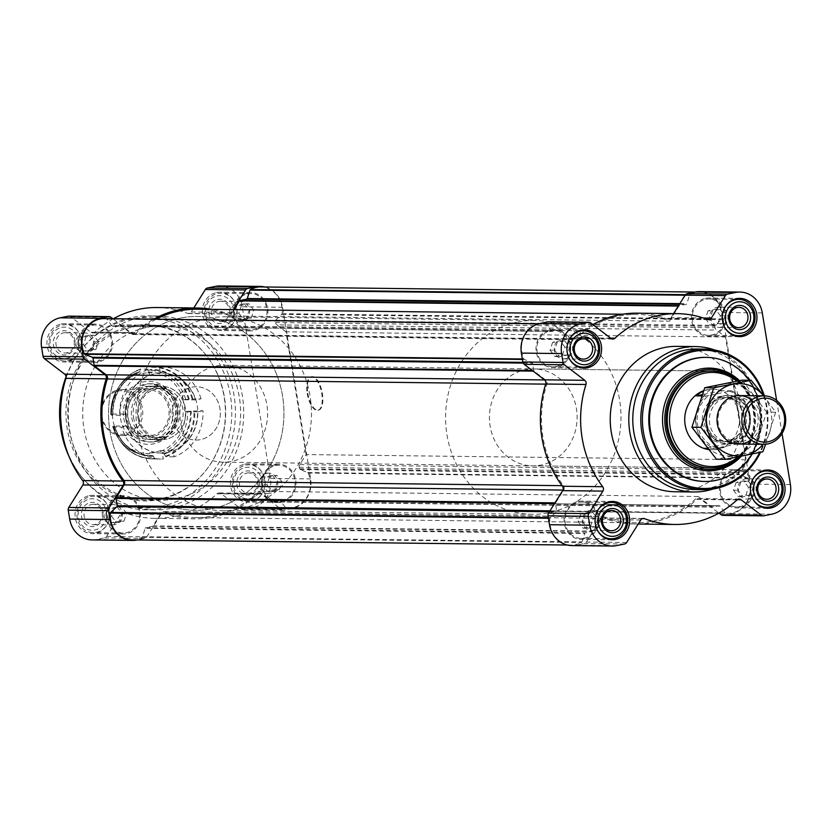 <?xml version="1.0" encoding="UTF-8"?>
<svg xmlns="http://www.w3.org/2000/svg" width="832" height="832" viewBox="0 0 832 832"><rect width="100%" height="100%" fill="white"/><g stroke="black" fill="none" stroke-linecap="round" stroke-linejoin="round"><path stroke-width="0.62" stroke-dasharray="4.16 3.12" d="M111.571 504.743A10.15 9.183 -89.3 0 1 113.318 504.577A10.15 9.183 -89.3 0 1 122.387 514.831A10.15 9.183 -89.3 0 1 113.079 524.878A10.15 9.183 -89.3 0 1 104.052 515.59A10.15 9.183 -89.3 0 1 111.571 504.743M117.062 506.834L109.585 508.352L107.026 516.256L111.935 522.652L119.402 521.134L121.971 513.23L117.062 506.834L121.649 506.886L114.182 508.404L109.585 508.352M83.46 333.122A10.15 9.183 -89.3 0 1 85.218 332.956A10.15 9.183 -89.3 0 1 94.286 343.21A10.15 9.183 -89.3 0 1 84.978 353.246A10.15 9.183 -89.3 0 1 75.951 343.97A10.15 9.183 -89.3 0 1 83.46 333.122M88.962 335.213L81.484 336.721L78.915 344.635L83.824 351.021L91.302 349.513L93.87 341.598L88.962 335.213L93.548 335.265L86.07 336.773L81.484 336.721M238.826 301.652A10.15 9.183 -89.3 0 1 240.583 301.486A10.15 9.183 -89.3 0 1 249.642 311.74A10.15 9.183 -89.3 0 1 240.344 321.786A10.15 9.183 -89.3 0 1 231.306 312.499A10.15 9.183 -89.3 0 1 238.826 301.652M244.317 303.742L236.85 305.261L234.281 313.165L239.19 319.561L246.667 318.042L249.226 310.138L244.317 303.742L248.914 303.794L241.436 305.313L236.85 305.261M266.937 473.283A10.15 9.183 -89.3 0 1 268.684 473.117A10.15 9.183 -89.3 0 1 277.753 483.371A10.15 9.183 -89.3 0 1 268.445 493.407A10.15 9.183 -89.3 0 1 259.418 484.13A10.15 9.183 -89.3 0 1 266.937 473.283M272.428 475.374L264.95 476.882L262.382 484.786L267.29 491.182L274.768 489.674L277.337 481.759L272.428 475.374L277.014 475.426L269.537 476.934L264.95 476.882M673.577 313.612L671.05 317.637A3.64 3.286 90.7 0 1 667.264 318.999A105.425 95.389 90.7 0 0 637.01 313.175M592.842 324.563A105.425 95.389 90.7 0 0 574.725 337.74A3.64 3.286 90.7 0 1 570.742 337.948L550.441 322.431A3.64 3.286 90.7 0 0 548.61 321.797M571.844 545.584A25.449 23.026 90.7 0 0 576.243 545.168L584.282 543.535A3.64 3.286 90.7 0 0 586.404 542.027L600.486 519.542A3.64 3.286 90.7 0 1 604.271 518.18A105.425 95.389 90.7 0 0 634.525 524.004A105.425 95.389 90.7 0 0 696.81 499.439A3.64 3.286 90.7 0 1 700.794 499.231L718.931 513.094M722.925 515.382A3.64 3.286 90.7 0 0 723.559 515.33L731.598 513.698A25.449 23.026 90.7 0 0 750.162 484.078L722.051 312.458A25.449 23.026 90.7 0 0 699.702 291.595M782.038 433.493L776.62 400.41M676.863 346.362A72.706 65.78 -89.3 0 1 741.79 419.838A72.706 65.78 -89.3 0 1 675.158 491.764M551.595 331.094L546.354 324.262A0.967 0.874 90.7 0 0 545.782 323.929A24.232 21.923 90.7 0 0 543.681 323.794A24.232 21.923 90.7 0 0 523.817 358.977A0.967 0.874 90.7 0 0 524.306 359.455L531.939 362.461A0.967 0.874 90.7 0 1 532.511 363.199L533.707 370.5A0.967 0.874 90.7 0 0 534.071 371.124L545.626 379.954A3.64 3.286 90.7 0 1 546.853 384.145A104.208 94.286 90.7 0 0 563.482 485.68A3.64 3.286 90.7 0 1 563.659 490.09L555.641 502.882A0.967 0.874 90.7 0 0 555.506 503.61L556.691 510.9A0.967 0.874 90.7 0 1 556.4 511.815L550.202 517.629A0.967 0.874 90.7 0 0 549.9 518.263A24.232 21.923 90.7 0 0 571.418 545.074A24.232 21.923 90.7 0 0 581.568 542.454A0.967 0.874 90.7 0 0 581.994 541.913L584.74 533.468A0.967 0.874 90.7 0 1 585.406 532.844L592.02 531.502A0.967 0.874 90.7 0 0 592.582 531.097L600.6 518.305A3.64 3.286 90.7 0 1 604.396 516.942A104.208 94.286 90.7 0 0 634.546 522.787A104.208 94.286 90.7 0 0 698.204 496.517L711.849 506.948A0.967 0.874 90.7 0 0 712.504 507.104L719.118 505.762A0.967 0.874 90.7 0 1 719.94 506.085L725.182 512.918A0.967 0.874 90.7 0 0 725.754 513.25A24.232 21.923 90.7 0 0 727.854 513.386A24.232 21.923 90.7 0 0 747.718 478.202A0.967 0.874 90.7 0 0 747.24 477.724L739.596 474.718A0.967 0.874 90.7 0 1 739.034 473.98L738.795 472.524A3.64 3.286 90.7 0 1 739.326 469.799L745.618 459.753L725.514 337.002L716.446 330.065A3.64 3.286 90.7 0 1 715.083 327.735L714.844 326.279A0.967 0.874 90.7 0 1 715.135 325.364L721.334 319.55A0.967 0.874 90.7 0 0 721.635 318.916A24.232 21.923 90.7 0 0 700.128 292.105A24.232 21.923 90.7 0 0 689.978 294.726A0.967 0.874 90.7 0 0 689.541 295.266L686.795 303.711A0.967 0.874 90.7 0 1 686.13 304.335L679.526 305.677A0.967 0.874 90.7 0 0 678.964 306.082L669.49 321.183A104.208 94.286 90.7 0 0 637 314.392A104.208 94.286 90.7 0 0 575.234 338.853A3.64 3.286 90.7 0 1 571.241 339.061L559.686 330.231A0.967 0.874 90.7 0 0 559.031 330.086L552.427 331.417A0.967 0.874 90.7 0 1 551.595 331.094L112.06 325.915A0.967 0.874 90.7 0 0 112.882 326.238L552.427 331.417M112.06 325.915L106.818 319.082A0.967 0.874 90.7 0 0 106.246 318.75A24.232 21.923 90.7 0 0 104.146 318.614M131.872 539.895A24.232 21.923 90.7 0 0 142.022 537.274A0.967 0.874 90.7 0 0 142.459 536.734L145.205 528.289L584.74 533.468M698.204 496.517L258.669 491.338A104.208 94.286 90.7 0 1 195 517.608A104.208 94.286 90.7 0 1 164.85 511.763A3.64 3.286 90.7 0 0 161.054 513.126L153.036 525.918A0.967 0.874 90.7 0 1 152.474 526.323L145.87 527.665A0.967 0.874 90.7 0 0 145.205 528.289M258.669 491.338L272.314 501.769A0.967 0.874 90.7 0 0 272.969 501.914L279.573 500.583L719.118 505.762M745.618 459.753L306.082 454.574L299.79 464.62A3.64 3.286 90.7 0 0 299.25 467.345L299.489 468.801A0.967 0.874 90.7 0 0 300.061 469.539L307.694 472.545A0.967 0.874 90.7 0 1 308.183 473.023A24.232 21.923 90.7 0 1 288.319 508.206A24.232 21.923 90.7 0 1 286.218 508.071A0.967 0.874 90.7 0 1 285.646 507.738L280.405 500.906A0.967 0.874 90.7 0 0 279.573 500.583M307.84 393.338A17.087 7.145 -101.4 0 0 318.51 410.166A17.087 7.145 -101.4 0 0 322.119 392.007A17.087 7.145 -101.4 0 0 311.73 376.678A17.087 7.145 -101.4 0 0 307.84 393.338M306.082 454.574L285.979 331.822L725.514 337.002M285.979 331.822L276.9 324.886L716.446 330.065M260.582 286.926A24.232 21.923 90.7 0 1 282.1 313.737A0.967 0.874 90.7 0 1 281.798 314.371L275.6 320.185A0.967 0.874 90.7 0 0 275.309 321.1L275.538 322.546A3.64 3.286 90.7 0 0 276.9 324.886M233.948 309.639L229.954 316.004L669.49 321.183M229.954 316.004A104.208 94.286 90.7 0 0 197.454 309.213M156.094 319.218A104.208 94.286 90.7 0 0 135.689 333.674L575.234 338.853M112.882 326.238L119.496 324.896A0.967 0.874 90.7 0 1 120.151 325.052L131.706 333.882A3.64 3.286 90.7 0 0 135.689 333.674M216.538 292.562A19.146 17.326 -89.3 0 1 219.846 292.25A19.146 17.326 -89.3 0 1 236.943 311.594A19.146 17.326 -89.3 0 1 219.398 330.533A19.146 17.326 -89.3 0 1 202.353 313.019A19.146 17.326 -89.3 0 1 216.538 292.562M61.173 324.022A19.146 17.326 -89.3 0 1 64.48 323.71A19.146 17.326 -89.3 0 1 81.578 343.065A19.146 17.326 -89.3 0 1 64.033 362.003A19.146 17.326 -89.3 0 1 46.998 344.49A19.146 17.326 -89.3 0 1 61.173 324.022M89.274 495.654A19.146 17.326 -89.3 0 1 92.591 495.342A19.146 17.326 -89.3 0 1 109.689 514.686A19.146 17.326 -89.3 0 1 92.134 533.624A19.146 17.326 -89.3 0 1 75.098 516.11A19.146 17.326 -89.3 0 1 89.274 495.654M244.639 464.183A19.146 17.326 -89.3 0 1 247.946 463.871A19.146 17.326 -89.3 0 1 265.044 483.215A19.146 17.326 -89.3 0 1 247.499 502.164A19.146 17.326 -89.3 0 1 230.464 484.65A19.146 17.326 -89.3 0 1 244.639 464.183M171.6 508.279A96.938 87.714 90.7 0 0 243.402 404.674A96.938 87.714 90.7 0 0 157.134 316.004A96.938 87.714 90.7 0 0 140.379 317.585A96.938 87.714 90.7 0 0 68.578 421.2A96.938 87.714 90.7 0 0 154.846 509.87A96.938 87.714 90.7 0 0 171.6 508.279M92.061 539.926A25.449 23.026 90.7 0 0 96.46 539.51L104.51 537.878A3.64 3.286 90.7 0 0 106.621 536.37L120.702 513.895A3.64 3.286 90.7 0 1 124.498 512.522A105.425 95.389 90.7 0 0 154.752 518.346A105.425 95.389 90.7 0 0 217.038 493.782A3.64 3.286 90.7 0 1 221.01 493.574L241.322 509.09A3.64 3.286 90.7 0 0 243.776 509.673L251.826 508.04A25.449 23.026 90.7 0 0 270.379 478.431L242.278 306.8A25.449 23.026 90.7 0 0 219.918 285.948M113.402 318.718A105.425 95.389 90.7 0 0 94.952 332.093A3.64 3.286 90.7 0 1 90.969 332.29L70.658 316.784A3.64 3.286 90.7 0 0 68.827 316.139M193.794 307.954L191.277 311.979A3.64 3.286 90.7 0 1 187.491 313.352A105.425 95.389 90.7 0 0 157.238 307.528M221.01 493.574L261.258 494.052L281.559 509.569A3.64 3.286 90.7 0 0 284.014 510.151L292.063 508.518A25.449 23.026 90.7 0 0 310.617 478.899L282.516 307.278A25.449 23.026 90.7 0 0 264.701 286.978M261.258 494.052A3.64 3.286 90.7 0 0 257.275 494.26A105.425 95.389 90.7 0 1 194.99 518.825A105.425 95.389 90.7 0 1 164.736 513.001A3.64 3.286 90.7 0 0 160.95 514.363L146.858 536.848A3.64 3.286 90.7 0 1 144.747 538.356L136.854 539.947M90.969 332.29L131.206 332.769L112.809 318.708M131.206 332.769A3.64 3.286 90.7 0 0 135.19 332.561A105.425 95.389 90.7 0 1 153.639 319.197M187.491 313.352L227.729 313.82A105.425 95.389 90.7 0 0 211.879 309.379M227.729 313.82A3.64 3.286 90.7 0 0 231.514 312.458L233.282 309.629M738.858 380.775A50.045 45.282 -89.3 0 1 740.511 456.414M533.853 368.919L710.632 370.999A48.464 43.857 -89.3 0 1 753.906 419.983A48.464 43.857 -89.3 0 1 709.488 467.927L532.709 465.847A48.464 43.857 -89.3 0 1 489.57 421.512A48.464 43.857 -89.3 0 1 525.47 369.71A48.464 43.857 -89.3 0 1 533.853 368.919A48.464 43.857 -89.3 0 1 577.127 417.903A48.464 43.857 -89.3 0 1 532.709 465.847M749.289 380.234A62.036 56.139 -89.3 0 1 752.18 454.043M706.014 357.375A62.036 56.139 -89.3 0 1 761.03 420.066A62.036 56.139 -89.3 0 1 704.558 481.447M763.672 395.782A69.066 62.494 -89.3 0 1 759.71 452.442M764.358 395.876A70.283 63.596 -89.3 0 1 760.521 452.265M697.195 349.024A70.283 63.596 -89.3 0 1 759.959 420.056A70.283 63.596 -89.3 0 1 695.542 489.58M714.771 350.033A72.706 65.78 -89.3 0 1 760.365 420.056A72.706 65.78 -89.3 0 1 713.128 488.987M307.195 393.463A17.087 7.145 -101.4 0 0 317.866 410.301A17.087 7.145 -101.4 0 0 321.464 392.132A17.087 7.145 -101.4 0 0 311.074 376.813A17.087 7.145 -101.4 0 0 307.195 393.463M733.71 469.945A19.146 17.326 -89.3 0 1 737.017 469.633A19.146 17.326 -89.3 0 1 754.114 488.987A19.146 17.326 -89.3 0 1 736.559 507.926A19.146 17.326 -89.3 0 1 719.524 490.412A19.146 17.326 -89.3 0 1 733.71 469.945M733.866 470.902A18.179 16.442 -89.3 0 1 737.006 470.6A18.179 16.442 -89.3 0 1 753.23 488.977A18.179 16.442 -89.3 0 1 736.58 506.958A18.179 16.442 -89.3 0 1 720.398 490.329A18.179 16.442 -89.3 0 1 733.866 470.902M578.344 501.415A19.146 17.326 -89.3 0 1 581.651 501.103A19.146 17.326 -89.3 0 1 598.749 520.447A19.146 17.326 -89.3 0 1 581.204 539.386A19.146 17.326 -89.3 0 1 564.158 521.872A19.146 17.326 -89.3 0 1 578.344 501.415M578.5 502.372A18.179 16.442 -89.3 0 1 581.641 502.07A18.179 16.442 -89.3 0 1 597.875 520.437A18.179 16.442 -89.3 0 1 581.214 538.418A18.179 16.442 -89.3 0 1 565.032 521.789A18.179 16.442 -89.3 0 1 578.5 502.372M550.243 329.784A19.146 17.326 -89.3 0 1 553.55 329.472A19.146 17.326 -89.3 0 1 570.648 348.826A19.146 17.326 -89.3 0 1 553.093 367.765A19.146 17.326 -89.3 0 1 536.058 350.251A19.146 17.326 -89.3 0 1 550.243 329.784M550.399 330.741A18.179 16.442 -89.3 0 1 553.54 330.45A18.179 16.442 -89.3 0 1 569.764 348.816A18.179 16.442 -89.3 0 1 553.103 366.798A18.179 16.442 -89.3 0 1 536.931 350.168A18.179 16.442 -89.3 0 1 550.399 330.741M705.598 298.324A19.146 17.326 -89.3 0 1 708.906 298.012A19.146 17.326 -89.3 0 1 726.003 317.356A19.146 17.326 -89.3 0 1 708.458 336.294A19.146 17.326 -89.3 0 1 691.423 318.781A19.146 17.326 -89.3 0 1 705.598 298.324M705.754 299.281A18.179 16.442 -89.3 0 1 708.895 298.979A18.179 16.442 -89.3 0 1 725.13 317.346A18.179 16.442 -89.3 0 1 708.469 335.327A18.179 16.442 -89.3 0 1 692.297 318.708A18.179 16.442 -89.3 0 1 705.754 299.281M752.762 498.794A18.179 16.442 -89.3 0 1 752.991 479.149M724.651 327.163A18.179 16.442 -89.3 0 1 724.89 307.518M569.296 358.634A18.179 16.442 -89.3 0 1 569.525 338.988M597.397 530.254A18.179 16.442 -89.3 0 1 597.626 510.609M745.264 478.92A10.15 9.183 -89.3 0 1 747.022 478.754A10.15 9.183 -89.3 0 1 756.08 489.008A10.15 9.183 -89.3 0 1 746.782 499.044A10.15 9.183 -89.3 0 1 743.798 498.462A10.15 9.183 -89.3 0 1 737.745 488.082A10.15 9.183 -89.3 0 1 745.264 478.92M748.176 480.979L740.698 482.487L738.13 490.402L743.038 496.787L750.516 495.279L753.085 487.365L748.176 480.979L743.59 480.917L736.112 482.435L740.698 482.487M736.112 482.435L733.543 490.339L738.13 490.402M733.543 490.339L738.452 496.735L743.038 496.787M738.452 496.735L745.93 495.227L750.516 495.279M745.93 495.227L748.498 487.313L753.085 487.365M748.498 487.313L743.59 480.917M589.898 510.38A10.15 9.183 -89.3 0 1 591.656 510.214A10.15 9.183 -89.3 0 1 600.725 520.468A10.15 9.183 -89.3 0 1 591.417 530.514A10.15 9.183 -89.3 0 1 588.432 529.922A10.15 9.183 -89.3 0 1 582.39 519.553A10.15 9.183 -89.3 0 1 589.898 510.38M592.81 512.439L585.333 513.958L582.774 521.862L587.683 528.258L595.15 526.739L597.719 518.835L592.81 512.439L588.224 512.387L580.746 513.906L585.333 513.958M561.798 338.759A10.15 9.183 -89.3 0 1 563.555 338.593A10.15 9.183 -89.3 0 1 572.614 348.847A10.15 9.183 -89.3 0 1 563.316 358.883A10.15 9.183 -89.3 0 1 560.331 358.301A10.15 9.183 -89.3 0 1 554.278 347.922A10.15 9.183 -89.3 0 1 561.798 338.759M564.71 340.818L557.232 342.326L554.663 350.241L559.572 356.626L567.05 355.118L569.618 347.214L564.71 340.818L560.123 340.756L552.646 342.274L557.232 342.326M717.163 307.289A10.15 9.183 -89.3 0 1 718.921 307.122A10.15 9.183 -89.3 0 1 727.979 317.377A10.15 9.183 -89.3 0 1 718.682 327.423A10.15 9.183 -89.3 0 1 715.697 326.83A10.15 9.183 -89.3 0 1 709.644 316.462A10.15 9.183 -89.3 0 1 717.163 307.289M720.065 309.348L712.598 310.866L710.029 318.77L714.938 325.166L722.415 323.648L724.974 315.744L720.065 309.348L715.478 309.296L708.011 310.814L712.598 310.866M708.011 310.814L705.442 318.718L710.029 318.77M705.442 318.718L710.351 325.114L714.938 325.166M710.351 325.114L717.818 323.596L722.415 323.648M717.818 323.596L720.387 315.692L724.974 315.744M720.387 315.692L715.478 309.296M552.646 342.274L550.077 350.178L554.663 350.241M550.077 350.178L554.986 356.574L559.572 356.626M554.986 356.574L562.463 355.066L567.05 355.118M562.463 355.066L565.032 347.152L569.618 347.214M565.032 347.152L560.123 340.756M580.746 513.906L578.178 521.81L582.774 521.862M578.178 521.81L583.086 528.206L587.683 528.258M583.086 528.206L590.564 526.687L595.15 526.739M590.564 526.687L593.133 518.783L597.719 518.835M593.133 518.783L588.224 512.387M66.123 377.551A96.938 87.714 -89.3 0 1 80.621 350.605A96.938 87.714 -89.3 0 1 132.122 317.491A96.938 87.714 -89.3 0 1 148.876 315.91A96.938 87.714 -89.3 0 1 235.446 413.868A96.938 87.714 -89.3 0 1 146.598 509.766A96.938 87.714 -89.3 0 1 79.175 473.481A96.938 87.714 -89.3 0 1 66.31 449.103M66.102 376.626A95.17 86.112 -89.3 0 1 79.778 351.707A95.17 86.112 -89.3 0 1 130.343 319.197A95.17 86.112 -89.3 0 1 226.751 380.526A95.17 86.112 -89.3 0 1 187.606 495.83A95.17 86.112 -89.3 0 1 78.354 472.347A95.17 86.112 -89.3 0 1 68.786 455.874M131.477 326.134A88.13 79.737 -89.3 0 1 208 357.687A88.13 79.737 -89.3 0 1 206.69 469.394A88.13 79.737 -89.3 0 1 76.679 457.174A88.13 79.737 -89.3 0 1 131.477 326.134M157.373 386.786A26.655 24.118 -89.3 0 1 161.98 386.35A26.655 24.118 -89.3 0 1 185.786 413.286A26.655 24.118 -89.3 0 1 161.356 439.66A26.655 24.118 -89.3 0 1 137.623 415.272A26.655 24.118 -89.3 0 1 157.373 386.786M191.932 387.192A26.655 24.118 -89.3 0 1 196.55 386.755A26.655 24.118 -89.3 0 1 220.345 413.691A26.655 24.118 -89.3 0 1 195.915 440.066A26.655 24.118 -89.3 0 1 172.193 415.678A26.655 24.118 -89.3 0 1 191.932 387.192A26.655 24.118 -89.3 0 1 196.55 386.755A26.655 24.118 -89.3 0 1 220.345 413.691A26.655 24.118 -89.3 0 1 195.915 440.066A26.655 24.118 -89.3 0 1 172.193 415.678A26.655 24.118 -89.3 0 1 191.932 387.192M147.618 327.194A87.246 78.936 -89.3 0 1 162.698 325.77A87.246 78.936 -89.3 0 1 240.604 413.93A87.246 78.936 -89.3 0 1 160.638 500.24A87.246 78.936 -89.3 0 1 82.992 420.441A87.246 78.936 -89.3 0 1 147.618 327.194M132.652 327.018A87.246 78.936 -89.3 0 1 147.732 325.593A87.246 78.936 -89.3 0 1 208.416 358.249A87.246 78.936 -89.3 0 1 207.106 468.842A87.246 78.936 -89.3 0 1 145.673 500.063A87.246 78.936 -89.3 0 1 68.037 420.264A87.246 78.936 -89.3 0 1 132.652 327.018M275.59 464.547A19.146 17.326 -89.3 0 1 278.907 464.235A19.146 17.326 -89.3 0 1 296.005 483.59A19.146 17.326 -89.3 0 1 278.45 502.528A19.146 17.326 -89.3 0 1 261.414 485.014A19.146 17.326 -89.3 0 1 275.59 464.547M275.746 465.504A18.179 16.442 -89.3 0 1 278.897 465.202A18.179 16.442 -89.3 0 1 295.121 483.579A18.179 16.442 -89.3 0 1 278.46 501.55A18.179 16.442 -89.3 0 1 262.288 484.931A18.179 16.442 -89.3 0 1 275.746 465.504M120.234 496.018A19.146 17.326 -89.3 0 1 123.542 495.706A19.146 17.326 -89.3 0 1 140.639 515.05A19.146 17.326 -89.3 0 1 123.094 533.988A19.146 17.326 -89.3 0 1 106.049 516.474A19.146 17.326 -89.3 0 1 120.234 496.018M120.39 496.964A18.179 16.442 -89.3 0 1 123.531 496.673A18.179 16.442 -89.3 0 1 139.755 515.039A18.179 16.442 -89.3 0 1 123.105 533.021A18.179 16.442 -89.3 0 1 106.922 516.391A18.179 16.442 -89.3 0 1 120.39 496.964M92.123 324.386A19.146 17.326 -89.3 0 1 95.441 324.074A19.146 17.326 -89.3 0 1 112.528 343.429A19.146 17.326 -89.3 0 1 94.983 362.367A19.146 17.326 -89.3 0 1 77.948 344.854A19.146 17.326 -89.3 0 1 92.123 324.386M92.279 325.343A18.179 16.442 -89.3 0 1 95.42 325.042A18.179 16.442 -89.3 0 1 111.654 343.418A18.179 16.442 -89.3 0 1 94.994 361.4A18.179 16.442 -89.3 0 1 78.822 344.77A18.179 16.442 -89.3 0 1 92.279 325.343M247.489 292.926A19.146 17.326 -89.3 0 1 250.796 292.614A19.146 17.326 -89.3 0 1 267.894 311.958A19.146 17.326 -89.3 0 1 250.349 330.897A19.146 17.326 -89.3 0 1 233.314 313.383A19.146 17.326 -89.3 0 1 247.489 292.926M247.645 293.873A18.179 16.442 -89.3 0 1 250.786 293.582A18.179 16.442 -89.3 0 1 267.02 311.948A18.179 16.442 -89.3 0 1 250.359 329.93A18.179 16.442 -89.3 0 1 234.187 313.3A18.179 16.442 -89.3 0 1 247.645 293.873M245.825 465.15A18.179 16.442 -89.3 0 1 248.966 464.849A18.179 16.442 -89.3 0 1 265.2 483.226A18.179 16.442 -89.3 0 1 248.539 501.207A18.179 16.442 -89.3 0 1 232.367 484.578A18.179 16.442 -89.3 0 1 245.825 465.15M245.19 467.522A15.756 14.258 -89.3 0 1 261.144 488.301A15.756 14.258 -89.3 0 1 236.85 493.22A15.756 14.258 -89.3 0 1 245.19 467.522M245.773 471.099A12.116 10.962 -89.3 0 1 258.045 487.084A12.116 10.962 -89.3 0 1 239.356 490.87A12.116 10.962 -89.3 0 1 245.773 471.099M217.724 293.53A18.179 16.442 -89.3 0 1 220.865 293.228A18.179 16.442 -89.3 0 1 237.099 311.594A18.179 16.442 -89.3 0 1 220.438 329.576A18.179 16.442 -89.3 0 1 204.266 312.946A18.179 16.442 -89.3 0 1 217.724 293.53M217.079 295.901A15.756 14.258 -89.3 0 1 233.033 316.68A15.756 14.258 -89.3 0 1 208.738 321.599A15.756 14.258 -89.3 0 1 217.079 295.901M217.672 299.468A12.116 10.962 -89.3 0 1 229.944 315.453A12.116 10.962 -89.3 0 1 211.255 319.238A12.116 10.962 -89.3 0 1 217.672 299.468M62.358 324.99A18.179 16.442 -89.3 0 1 65.499 324.698A18.179 16.442 -89.3 0 1 81.734 343.065A18.179 16.442 -89.3 0 1 65.073 361.046A18.179 16.442 -89.3 0 1 48.901 344.417A18.179 16.442 -89.3 0 1 62.358 324.99M61.724 327.361A15.756 14.258 -89.3 0 1 77.667 348.14A15.756 14.258 -89.3 0 1 53.383 353.059A15.756 14.258 -89.3 0 1 61.724 327.361M62.306 330.938A12.116 10.962 -89.3 0 1 74.578 346.923A12.116 10.962 -89.3 0 1 55.89 350.709A12.116 10.962 -89.3 0 1 62.306 330.938M90.47 496.621A18.179 16.442 -89.3 0 1 93.61 496.319A18.179 16.442 -89.3 0 1 109.834 514.686A18.179 16.442 -89.3 0 1 93.184 532.667A18.179 16.442 -89.3 0 1 77.002 516.038A18.179 16.442 -89.3 0 1 90.47 496.621M89.825 498.992A15.756 14.258 -89.3 0 1 105.778 519.771A15.756 14.258 -89.3 0 1 81.484 524.69A15.756 14.258 -89.3 0 1 89.825 498.992M90.407 502.559A12.116 10.962 -89.3 0 1 102.679 518.544A12.116 10.962 -89.3 0 1 83.99 522.33A12.116 10.962 -89.3 0 1 90.407 502.559M246.927 473.044A10.15 9.183 -89.3 0 1 248.685 472.878A10.15 9.183 -89.3 0 1 257.743 483.132A10.15 9.183 -89.3 0 1 248.446 493.178A10.15 9.183 -89.3 0 1 239.408 483.891A10.15 9.183 -89.3 0 1 246.927 473.044M91.562 504.504A10.15 9.183 -89.3 0 1 93.319 504.338A10.15 9.183 -89.3 0 1 102.378 514.602A10.15 9.183 -89.3 0 1 93.08 524.638A10.15 9.183 -89.3 0 1 84.053 515.351A10.15 9.183 -89.3 0 1 91.562 504.504M63.461 332.883A10.15 9.183 -89.3 0 1 65.218 332.717A10.15 9.183 -89.3 0 1 74.277 342.971A10.15 9.183 -89.3 0 1 64.979 353.018A10.15 9.183 -89.3 0 1 55.942 343.73A10.15 9.183 -89.3 0 1 63.461 332.883M218.826 301.413A10.15 9.183 -89.3 0 1 220.574 301.246A10.15 9.183 -89.3 0 1 229.642 311.511A10.15 9.183 -89.3 0 1 220.334 321.547A10.15 9.183 -89.3 0 1 211.307 312.27A10.15 9.183 -89.3 0 1 218.826 301.413M269.537 476.934L266.968 484.848L262.382 484.786M266.968 484.848L271.877 491.244L267.29 491.182M271.877 491.244L279.354 489.726L274.768 489.674M279.354 489.726L281.923 481.822L277.337 481.759M281.923 481.822L277.014 475.426M241.436 305.313L238.867 313.217L234.281 313.165M238.867 313.217L243.776 319.613L239.19 319.561M243.776 319.613L251.254 318.094L246.667 318.042M251.254 318.094L253.822 310.19L249.226 310.138M253.822 310.19L248.914 303.794M86.07 336.773L83.502 344.687L78.915 344.635M83.502 344.687L88.41 351.083L83.824 351.021M88.41 351.083L95.888 349.565L91.302 349.513M95.888 349.565L98.457 341.661L93.87 341.598M98.457 341.661L93.548 335.265M114.182 508.404L111.613 516.308L107.026 516.256M111.613 516.308L116.522 522.704L111.935 522.652M116.522 522.704L123.989 521.186L119.402 521.134M123.989 521.186L126.558 513.282L121.971 513.23M126.558 513.282L121.649 506.886M517.67 322.036A96.938 87.714 -89.3 0 1 534.425 320.455A96.938 87.714 -89.3 0 1 620.984 418.413A96.938 87.714 -89.3 0 1 532.137 514.311A96.938 87.714 -89.3 0 1 445.869 425.641A96.938 87.714 -89.3 0 1 517.67 322.036M180.617 318.063A96.938 87.714 -89.3 0 1 197.371 316.482A96.938 87.714 -89.3 0 1 283.941 414.44A96.938 87.714 -89.3 0 1 195.083 510.338A96.938 87.714 -89.3 0 1 108.815 421.668A96.938 87.714 -89.3 0 1 180.617 318.063A96.938 87.714 -89.3 0 1 197.371 316.482A96.938 87.714 -89.3 0 1 283.941 414.44A96.938 87.714 -89.3 0 1 195.083 510.338A96.938 87.714 -89.3 0 1 108.815 421.668A96.938 87.714 -89.3 0 1 180.617 318.063M729.529 391.31A29.078 26.312 -89.3 0 1 749.362 414.378A29.078 26.312 -89.3 0 1 738.109 443.747L717.413 447.938A29.078 26.312 -89.3 0 1 697.58 424.871A29.078 26.312 -89.3 0 1 708.833 395.502L731.474 390.801A30.295 27.414 -89.3 0 1 749.923 414.159A30.295 27.414 -89.3 0 1 740.064 443.248L738.109 443.747M717.413 447.938L714.438 448.438A30.295 27.414 -89.3 0 1 695.978 425.079A30.295 27.414 -89.3 0 1 705.848 395.99L708.833 395.502M703.602 390.718A30.295 27.414 -89.3 0 1 707.242 389.698A30.295 27.414 -89.3 0 1 712.483 389.199A30.295 27.414 -89.3 0 1 739.534 419.817A30.295 27.414 -89.3 0 1 711.766 449.779A30.295 27.414 -89.3 0 1 708.469 449.519M731.474 390.801L721.666 390.686A30.295 27.414 90.7 0 0 713.513 389.21A30.295 27.414 90.7 0 0 708.271 389.709A30.295 27.414 90.7 0 0 703.414 391.217M740.064 443.248L730.257 443.123L704.631 448.313M708.323 449.332A30.295 27.414 90.7 0 0 712.795 449.79A30.295 27.414 90.7 0 0 730.257 443.123M714.438 448.438L707.533 448.354M705.848 395.99L701.667 395.938M736.902 381.15A47.07 42.588 -89.3 0 1 737.828 456.955M737.807 380.973A48.464 43.857 -89.3 0 1 739.097 456.695M215.935 366.059A48.464 43.857 -89.3 0 1 224.318 365.269A48.464 43.857 -89.3 0 1 267.602 414.253A48.464 43.857 -89.3 0 1 223.174 462.197A48.464 43.857 -89.3 0 1 180.034 417.862A48.464 43.857 -89.3 0 1 215.935 366.059M208.135 318.386A96.938 87.714 -89.3 0 1 224.89 316.805A96.938 87.714 -89.3 0 1 311.449 414.773A96.938 87.714 -89.3 0 1 222.602 510.661A96.938 87.714 -89.3 0 1 136.334 422.001A96.938 87.714 -89.3 0 1 208.135 318.386M721.666 390.686L702.135 394.638M723.611 395.834A24.232 21.923 -89.3 0 1 727.802 395.439A24.232 21.923 -89.3 0 1 749.445 419.931A24.232 21.923 -89.3 0 1 727.23 443.903A24.232 21.923 -89.3 0 1 705.661 421.741A24.232 21.923 -89.3 0 1 723.611 395.834M723.018 398.018A22.006 19.906 -89.3 0 1 726.825 397.654A22.006 19.906 -89.3 0 1 746.481 419.89A22.006 19.906 -89.3 0 1 726.305 441.667A22.006 19.906 -89.3 0 1 706.722 421.533A22.006 19.906 -89.3 0 1 723.018 398.018M763.599 395.855A36.234 32.781 -89.3 0 1 771.212 413.275A36.234 32.781 -89.3 0 1 763.027 444.33M751.608 399.984A24.232 21.923 -89.3 0 1 760.531 415.438A24.232 21.923 -89.3 0 1 751.14 439.92M765.658 444.236L775.663 412.225L763.734 395.866M775.663 412.225L766.657 412.121L753.823 451.662L716.456 459.233M742.113 380.151L766.657 412.121M762.84 451.766L753.823 451.662M750.204 415.314A24.232 21.923 -89.3 0 1 721.219 442.51A24.232 21.923 -89.3 0 1 714.459 401.222A24.232 21.923 -89.3 0 1 750.204 415.314M760.885 413.15A36.234 32.781 -89.3 0 1 717.558 453.814A36.234 32.781 -89.3 0 1 707.45 392.09A36.234 32.781 -89.3 0 1 760.885 413.15M757.931 415.782A22.266 20.145 -89.3 0 1 737.849 442.062A22.266 20.145 -89.3 0 1 717.964 419.557A22.266 20.145 -89.3 0 1 738.369 397.53A22.266 20.145 -89.3 0 1 757.931 415.782M749.289 415.678A22.266 20.145 -89.3 0 1 729.206 441.958A22.266 20.145 -89.3 0 1 709.322 419.453A22.266 20.145 -89.3 0 1 729.726 397.426A22.266 20.145 -89.3 0 1 749.289 415.678M188.531 399.256L182.78 399.766L195.572 399.911L201.022 398.809L188.531 399.256A42.973 38.886 90.7 0 0 150.166 369.949L147.846 370.406L147.586 372.882A39.988 36.182 -89.3 0 0 136.802 375.066L137.051 372.59A42.484 38.438 90.7 0 0 110.812 414.482L112.767 414.596L111.54 415.178L119.735 415.272L125.185 414.17A39.988 36.182 90.7 0 1 149.594 375.211L148.606 369.2A46.041 41.662 90.7 0 0 119.735 415.272M137.01 372.611L139.381 372.133A42.973 38.886 90.7 0 0 112.767 414.596L112.736 414.679A43.399 39.27 90.7 0 1 139.662 371.706L140.41 369.096L148.606 369.2M149.666 453.617A40.789 36.91 90.7 0 1 113.62 426.078L127.14 426.088L121.69 427.19L113.495 427.097A46.041 41.662 90.7 0 0 152.62 458.942A46.041 41.662 90.7 0 0 155.116 458.89L154.648 458.453A45.614 41.267 90.7 0 1 113.485 427.014L114.722 426.514A42.973 38.886 90.7 0 0 143.894 455.021A42.973 38.886 90.7 0 0 153.088 455.822L150.602 455.302L149.531 452.816A39.988 36.182 -89.3 0 0 160.326 450.632L161.387 453.118L163.873 453.638A42.973 38.886 90.7 0 0 190.486 411.174L202.977 410.727A46.041 41.662 90.7 0 1 174.106 456.799L173.118 450.788A39.988 36.182 90.7 0 0 197.527 411.83L202.977 410.727M190.486 411.174L184.735 411.684L197.527 411.83M201.022 398.809A46.041 41.662 90.7 0 0 161.897 366.954A46.041 41.662 90.7 0 0 159.401 367.006L160.389 373.027A39.988 36.182 90.7 0 1 161.824 373.017L162.136 373.017A39.988 36.182 90.7 0 0 126.058 420.212A39.988 36.182 90.7 0 0 161.19 452.982A39.988 36.182 90.7 0 0 197.839 413.431A39.988 36.182 90.7 0 0 162.136 373.017M195.572 399.911A39.988 36.182 90.7 0 0 161.824 373.017M163.873 453.638L165.911 456.706L174.106 456.799M192.826 398.715A46.041 41.662 90.7 0 0 153.702 366.86A46.041 41.662 90.7 0 0 151.206 366.912L159.401 367.006M111.54 415.178L111.54 415.095A45.614 41.267 90.7 0 1 140.088 369.522L140.41 369.096A46.041 41.662 90.7 0 0 111.54 415.178M192.046 398.788A45.614 41.267 90.7 0 0 150.883 367.338L150.166 369.949M114.348 425.932A39.988 36.182 -89.3 0 1 112.954 420.056A39.988 36.182 -89.3 0 1 112.393 414.014L111.675 414.159A40.789 36.91 90.7 0 1 136.666 374.265M182.78 399.766A39.988 36.182 -89.3 0 1 184.735 411.684M125.944 418.132A29.078 26.312 90.7 0 0 151.486 441.969A29.078 26.312 90.7 0 0 178.142 413.192A29.078 26.312 90.7 0 0 152.173 383.812A29.078 26.312 90.7 0 0 125.944 418.132M128.097 417.695A26.655 24.118 90.7 0 0 151.518 439.546A26.655 24.118 90.7 0 0 175.947 413.171A26.655 24.118 90.7 0 0 152.142 386.235A26.655 24.118 90.7 0 0 128.097 417.695M131.737 417.737A26.655 24.118 90.7 0 0 155.158 439.587A26.655 24.118 90.7 0 0 179.598 413.213A26.655 24.118 90.7 0 0 155.792 386.277A26.655 24.118 90.7 0 0 131.737 417.737M133.494 417.383A24.69 22.339 90.7 0 0 155.189 437.622A24.69 22.339 90.7 0 0 177.809 413.192A24.69 22.339 90.7 0 0 155.761 388.242A24.69 22.339 90.7 0 0 133.494 417.383M138.84 417.446A24.69 22.339 90.7 0 0 160.534 437.684A24.69 22.339 90.7 0 0 183.165 413.254A24.69 22.339 90.7 0 0 161.117 388.305A24.69 22.339 90.7 0 0 138.84 417.446M137.925 417.81A26.655 24.118 90.7 0 0 177.247 433.306A26.655 24.118 90.7 0 0 169.811 387.889A26.655 24.118 90.7 0 0 137.925 417.81M112.393 414.014L125.185 414.17M127.14 426.088A39.988 36.182 90.7 0 0 160.888 452.982A39.988 36.182 90.7 0 0 162.323 452.972L163.311 458.983A46.041 41.662 90.7 0 1 160.815 459.046A46.041 41.662 90.7 0 1 121.69 427.19M149.531 452.816L162.323 452.972M160.326 450.632L173.118 450.788M147.586 372.882L160.389 373.027M136.802 375.066L149.594 375.211M155.116 458.89L163.311 458.983M154.648 458.453L153.088 455.822M153.504 456.248A43.399 39.27 90.7 0 1 114.681 426.598L112.757 426.4A42.484 38.438 90.7 0 0 141.586 454.511A42.484 38.438 90.7 0 0 150.602 455.302M144.903 386.63A26.655 24.118 -89.3 0 1 149.521 386.204A26.655 24.118 -89.3 0 1 173.316 413.14A26.655 24.118 -89.3 0 1 148.886 439.514A26.655 24.118 -89.3 0 1 125.164 415.126A26.655 24.118 -89.3 0 1 144.903 386.63M144.321 388.814A24.43 22.1 -89.3 0 1 169.052 421.044A24.43 22.1 -89.3 0 1 131.383 428.678A24.43 22.1 -89.3 0 1 144.321 388.814M144.539 390.198A23.026 20.831 -89.3 0 1 148.522 389.823A23.026 20.831 -89.3 0 1 169.083 413.088A23.026 20.831 -89.3 0 1 147.982 435.864A23.026 20.831 -89.3 0 1 127.494 414.804A23.026 20.831 -89.3 0 1 144.539 390.198M118.238 389.886A23.026 20.831 -89.3 0 1 122.21 389.511A23.026 20.831 -89.3 0 1 142.771 412.776A23.026 20.831 -89.3 0 1 121.67 435.552A23.026 20.831 -89.3 0 1 101.182 414.492A23.026 20.831 -89.3 0 1 118.238 389.886M117.915 391.071A21.809 19.739 -89.3 0 1 140.005 419.848A21.809 19.739 -89.3 0 1 106.361 426.66A21.809 19.739 -89.3 0 1 117.915 391.071M703.404 318.011L671.05 317.637M707.502 319.478L667.264 318.999M610.657 338.166L574.725 337.74M610.99 338.426L570.742 337.948M590.678 322.91L550.441 322.431M616.481 545.636L576.243 545.168M624.52 544.014L584.282 543.535M626.642 542.495L586.404 542.027M640.723 520.021L600.486 519.542M642.418 518.627L604.271 518.18M737.048 499.907L696.81 499.439M737.35 499.668L700.794 499.231M763.797 515.798L723.559 515.33M771.846 514.176L731.598 513.698M790.4 484.557L750.162 484.078M762.299 312.926L722.051 312.458M106.818 319.082L546.354 324.262M106.246 318.75L545.782 323.929M522.34 358.966L523.817 358.977M522.413 359.434L524.306 359.455M522.912 362.357L531.939 362.461M523.193 363.095L532.511 363.199M532.262 370.49L533.707 370.5M533.083 371.114L534.071 371.124M544.638 379.943L545.626 379.954M545.698 384.134L546.853 384.145M562.037 485.67L563.482 485.68M562.931 490.079L563.659 490.09M554.986 502.871L555.641 502.882M554.528 503.599L555.506 503.61M549.994 510.827L556.691 510.9M549.432 511.732L556.4 511.815M548.319 517.608L550.202 517.629M548.423 518.242L549.9 518.263M142.022 537.274L581.568 542.454M142.459 536.734L581.994 541.913M145.87 527.665L585.406 532.844M152.474 526.323L592.02 531.502M153.036 525.918L592.582 531.097M161.054 513.126L600.6 518.305M164.85 511.763L604.396 516.942M272.314 501.769L711.849 506.948M272.969 501.914L712.504 507.104M280.405 500.906L719.94 506.085M285.646 507.738L725.182 512.918M286.218 508.071L718.796 513.167M719.046 513.178L725.754 513.25M308.183 473.023L747.718 478.202M307.694 472.545L747.24 477.724M300.061 469.539L739.596 474.718M299.489 468.801L739.034 473.98M299.25 467.345L738.795 472.524M299.79 464.62L739.326 469.799M275.538 322.546L715.083 327.735M275.309 321.1L714.844 326.279M275.6 320.185L715.135 325.364M281.798 314.371L721.334 319.55M282.1 313.737L721.635 318.916M685.506 294.674L689.978 294.726M685.1 295.214L689.541 295.266M679.827 303.628L686.795 303.711M679.432 304.262L686.13 304.335M678.548 305.666L679.526 305.677M678.298 306.072L678.964 306.082M131.706 333.882L571.241 339.061M120.151 325.052L559.686 330.231M119.496 324.896L559.031 330.086M242.278 306.8L282.516 307.278M270.379 478.431L310.617 478.899M251.826 508.04L292.063 508.518M243.776 509.673L284.014 510.151M241.322 509.09L281.559 509.569M217.038 493.782L257.275 494.26M124.498 512.522L164.736 513.001M120.702 513.895L160.95 514.363M106.621 536.37L146.858 536.848M104.51 537.878L144.747 538.356M96.46 539.51L136.698 539.989M70.658 316.784L110.906 317.252M94.952 332.093L135.19 332.561M191.277 311.979L231.514 312.458M739.482 380.65A51.345 46.457 -89.3 0 1 741.281 456.269M719.69 396.552A23.462 21.226 -89.3 0 1 743.454 427.492A23.462 21.226 -89.3 0 1 707.273 434.824A23.462 21.226 -89.3 0 1 719.69 396.552M720.543 397.987A22.006 19.906 -89.3 0 1 724.35 397.623A22.006 19.906 -89.3 0 1 743.995 419.869A22.006 19.906 -89.3 0 1 723.83 441.636A22.006 19.906 -89.3 0 1 704.246 421.502A22.006 19.906 -89.3 0 1 720.543 397.987M160.451 451.433A40.789 36.91 90.7 0 0 185.453 411.538M161.387 453.118A42.484 38.438 90.7 0 0 187.637 411.237M183.498 399.62A40.789 36.91 90.7 0 0 147.462 372.081M185.682 399.318A42.484 38.438 90.7 0 0 147.846 370.406M165.911 456.706A46.041 41.662 90.7 0 0 194.782 410.634M165.443 456.269A45.614 41.267 90.7 0 0 193.991 410.706M164.289 454.064A43.399 39.27 90.7 0 0 191.214 411.102M189.27 399.183A43.399 39.27 90.7 0 0 150.446 369.522M120.515 418.527A31.502 28.506 90.7 0 0 166.982 436.842A31.502 28.506 90.7 0 0 158.194 383.167A31.502 28.506 90.7 0 0 120.515 418.527M123.698 418.101A29.078 26.312 90.7 0 0 149.25 441.938A29.078 26.312 90.7 0 0 175.906 413.171A29.078 26.312 90.7 0 0 149.937 383.781A29.078 26.312 90.7 0 0 123.698 418.101M708.552 319.675L668.304 319.207M612.82 339.061L572.582 338.593M643.469 518.45L603.231 517.982M638.206 524.046L634.525 524.004M739.201 499.065L698.963 498.586M538.845 323.731L543.681 323.794M567.299 545.022L571.418 545.074M163.8 511.555L603.346 516.734M195 517.608L634.546 522.787M272.802 501.935L712.338 507.114M279.739 500.562L719.285 505.742M288.319 508.206L718.598 513.282M719.191 513.292L727.854 513.386M695.146 292.053L700.128 292.105M622.575 314.215L637 314.392M133.536 334.526L573.082 339.706M119.662 324.886L559.198 330.065M112.715 326.258L552.261 331.438M243.152 509.735L283.39 510.203M219.18 492.939L259.418 493.407M154.752 518.346L194.99 518.825M123.448 512.325L163.696 512.793M92.799 332.935L133.037 333.414M188.531 313.55L228.769 314.018M710.653 369.429C739.721 373.329 754.437 391.664 754.811 424.445C749.996 452.483 734.885 467.501 709.467 469.508M311.73 376.678L311.074 376.813M318.51 410.166L317.866 410.301M767.967 469.997L737.017 469.633M767.52 508.29L736.559 507.926M612.602 501.467L581.651 501.103M612.154 539.75L581.204 539.386M584.501 329.836L553.55 329.472M584.054 368.129L553.093 367.765M739.866 298.376L708.906 298.012M739.409 336.658L708.458 336.294M762.518 470.902L737.006 470.6M762.091 507.25L736.58 506.958M734.406 299.281L708.895 298.979M733.98 335.629L708.469 335.327M579.051 330.741L553.54 330.45M578.614 367.099L553.103 366.798M607.152 502.372L581.641 502.07M606.726 538.72L581.214 538.418M767.021 478.982L747.022 478.754M766.782 499.283L746.782 499.044M611.666 510.453L591.656 510.214M611.426 530.754L591.417 530.514M583.554 338.822L563.555 338.593M583.315 359.122L563.316 358.883M738.92 307.362L718.921 307.122M738.681 327.662L718.682 327.423M157.134 316.004L148.876 315.91M154.846 509.87L146.598 509.766M78.354 472.347L79.175 473.481M79.778 351.707L80.621 350.605M149.521 386.204L161.98 386.35M148.886 439.514L161.356 439.66M162.698 325.77L147.732 325.593M160.638 500.24L145.673 500.063M208.416 358.249L208 357.687M207.106 468.842L206.69 469.394M278.907 464.235L247.946 463.871M278.45 502.528L247.499 502.164M123.542 495.706L92.591 495.342M123.094 533.988L92.134 533.624M95.441 324.074L64.48 323.71M94.983 362.367L64.033 362.003M250.796 292.614L219.846 292.25M250.349 330.897L219.398 330.533M278.897 465.202L248.966 464.849M278.46 501.55L248.539 501.207M250.786 293.582L220.865 293.228M250.359 329.93L220.438 329.576M95.42 325.042L65.499 324.698M94.994 361.4L65.073 361.046M123.531 496.673L93.61 496.319M123.105 533.021L93.184 532.667M268.684 473.117L248.685 472.878M268.445 493.407L248.446 493.178M113.318 504.577L93.319 504.338M113.079 524.878L93.08 524.638M85.218 332.956L65.218 332.717M84.978 353.246L64.979 353.018M240.583 301.486L220.574 301.246M240.344 321.786L220.334 321.547M534.425 320.455L224.89 316.805M532.137 514.311L222.602 510.661M713.513 389.21L712.483 389.199M712.795 449.79L711.766 449.779M710.632 370.999L224.318 365.269M709.488 467.927L223.174 462.197M739.232 395.574L727.802 395.439M738.66 444.038L727.23 443.903M726.825 397.654L724.35 397.623C744.744 396.105 755.612 436.613 723.83 441.636L726.305 441.667M738.369 397.53L729.726 397.426M737.849 442.062L729.206 441.958M110.708 414.45C111.093 394.17 119.86 380.224 137.01 372.601M151.185 366.912L161.897 366.954M111.426 415.147C111.686 392.694 121.326 377.343 140.338 369.106M139.412 372.122C122.086 379.766 113.235 393.931 112.84 414.627M112.653 426.369C117.707 441.418 127.348 450.798 141.586 454.511L143.894 455.021C129.615 451.318 119.912 441.813 114.795 426.525M151.486 441.969L149.25 441.938C176.082 444.621 191.693 391.383 149.937 383.781L152.173 383.812M151.518 439.546L155.158 439.587M152.142 386.235L155.792 386.277M155.189 437.622L160.534 437.684M155.761 388.242L161.117 388.305M113.381 427.076C120.234 446.94 133.307 457.569 152.62 458.942L160.815 459.046M148.522 389.823L122.21 389.511M147.982 435.864L121.67 435.552"/><path stroke-width="1.25" d="M776.62 400.41L762.299 312.926A25.449 23.026 90.7 0 0 739.939 292.074L699.702 291.595A25.449 23.026 90.7 0 0 695.302 292.011L687.253 293.644A3.64 3.286 90.7 0 0 685.142 295.152L673.577 313.612M739.939 292.074A25.449 23.026 90.7 0 0 735.54 292.49L727.49 294.122A3.64 3.286 90.7 0 0 725.379 295.63L711.298 318.105L703.404 318.011M782.038 433.493L790.4 484.557A25.449 23.026 90.7 0 1 771.846 514.176L763.797 515.798A3.64 3.286 90.7 0 1 761.342 515.216L741.031 499.71A3.64 3.286 90.7 0 0 737.048 499.907A105.425 95.389 90.7 0 1 674.762 524.472A105.425 95.389 90.7 0 1 644.509 518.648A3.64 3.286 90.7 0 0 640.723 520.021L626.642 542.495A3.64 3.286 90.7 0 1 624.52 544.014L616.481 545.636A25.449 23.026 90.7 0 1 612.082 546.052A25.449 23.026 90.7 0 1 589.722 525.2L588.266 516.308A3.64 3.286 90.7 0 1 588.806 513.594L602.888 491.119A3.64 3.286 90.7 0 0 602.711 486.72A105.425 95.389 90.7 0 1 585.967 384.488A3.64 3.286 90.7 0 0 584.74 380.307L564.439 364.79A3.64 3.286 90.7 0 1 563.077 362.461L561.621 353.569A25.449 23.026 90.7 0 1 580.174 323.96L588.224 322.327A3.64 3.286 90.7 0 1 590.678 322.91L610.99 338.426A3.64 3.286 90.7 0 0 614.962 338.218A105.425 95.389 90.7 0 1 677.248 313.654A105.425 95.389 90.7 0 1 707.502 319.478A3.64 3.286 90.7 0 0 711.298 318.105M677.248 313.654L637.01 313.175A105.425 95.389 90.7 0 0 592.842 324.563M588.848 322.265L548.61 321.797A3.64 3.286 90.7 0 0 547.986 321.849L539.937 323.482A25.449 23.026 90.7 0 0 521.383 353.101L522.839 361.982A3.64 3.286 90.7 0 0 524.191 364.322L544.502 379.829A3.64 3.286 90.7 0 1 545.73 384.02A105.425 95.389 90.7 0 0 562.474 486.242A3.64 3.286 90.7 0 1 562.65 490.641L548.558 513.115A3.64 3.286 90.7 0 0 548.028 515.84L549.484 524.722A25.449 23.026 90.7 0 0 571.844 545.584L612.082 546.052M718.931 513.094L721.094 514.748A3.64 3.286 90.7 0 0 722.925 515.382L763.173 515.861M736.559 298.688A19.146 17.326 -89.3 0 1 739.866 298.376A19.146 17.326 -89.3 0 1 756.964 317.72A19.146 17.326 -89.3 0 1 739.409 336.658A19.146 17.326 -89.3 0 1 722.374 319.155A19.146 17.326 -89.3 0 1 736.559 298.688M581.194 330.148A19.146 17.326 -89.3 0 1 584.501 329.836A19.146 17.326 -89.3 0 1 601.598 349.19A19.146 17.326 -89.3 0 1 584.054 368.129A19.146 17.326 -89.3 0 1 567.008 350.615A19.146 17.326 -89.3 0 1 581.194 330.148M609.294 501.779A19.146 17.326 -89.3 0 1 612.602 501.467A19.146 17.326 -89.3 0 1 629.699 520.811A19.146 17.326 -89.3 0 1 612.154 539.75A19.146 17.326 -89.3 0 1 595.119 522.246A19.146 17.326 -89.3 0 1 609.294 501.779M764.66 470.309A19.146 17.326 -89.3 0 1 767.967 469.997A19.146 17.326 -89.3 0 1 785.065 489.351A19.146 17.326 -89.3 0 1 767.52 508.29A19.146 17.326 -89.3 0 1 750.474 490.776A19.146 17.326 -89.3 0 1 764.66 470.309M713.128 488.987A72.706 65.78 -89.3 0 1 693.722 491.982L675.158 491.764A72.706 65.78 -89.3 0 1 610.449 425.256A72.706 65.78 -89.3 0 1 664.3 347.558A72.706 65.78 -89.3 0 1 676.863 346.362L695.438 346.58A72.706 65.78 -89.3 0 1 714.771 350.033M538.845 323.731L104.146 318.614A24.232 21.923 90.7 0 0 84.282 353.798A0.967 0.874 90.7 0 0 84.76 354.276L92.404 357.282L522.912 362.357M567.299 545.022L131.872 539.895A24.232 21.923 90.7 0 1 110.365 513.084A0.967 0.874 90.7 0 1 110.666 512.45L116.865 506.636A0.967 0.874 90.7 0 0 117.156 505.721L115.96 498.43A0.967 0.874 90.7 0 1 116.106 497.702L124.124 484.91A3.64 3.286 90.7 0 0 123.937 480.501A104.208 94.286 90.7 0 1 107.307 378.966A3.64 3.286 90.7 0 0 106.08 374.774L94.526 365.945A0.967 0.874 90.7 0 1 94.162 365.321L92.966 358.02A0.967 0.874 90.7 0 0 92.404 357.282M695.146 292.053L260.582 286.926A24.232 21.923 90.7 0 0 250.432 289.546A0.967 0.874 90.7 0 0 250.006 290.087L247.26 298.532L679.827 303.628M233.948 309.639L239.418 300.903A0.967 0.874 90.7 0 1 239.98 300.498L246.594 299.156A0.967 0.874 90.7 0 0 247.26 298.532M622.575 314.215L197.454 309.213A104.208 94.286 90.7 0 0 156.094 319.218M264.701 286.978A25.449 23.026 90.7 0 0 260.156 286.416L219.918 285.948A25.449 23.026 90.7 0 0 215.519 286.364L207.48 287.986A3.64 3.286 90.7 0 0 205.358 289.505L193.794 307.954M112.809 318.708L110.906 317.252A3.64 3.286 90.7 0 0 109.075 316.618L68.827 316.139A3.64 3.286 90.7 0 0 68.203 316.202L60.154 317.824A25.449 23.026 90.7 0 0 41.6 347.443L43.056 356.335A3.64 3.286 90.7 0 0 44.418 358.665L64.719 374.182A3.64 3.286 90.7 0 1 65.957 378.362A105.425 95.389 90.7 0 0 82.69 480.584A3.64 3.286 90.7 0 1 82.867 484.983L68.786 507.468A3.64 3.286 90.7 0 0 68.245 510.182L69.701 519.074A25.449 23.026 90.7 0 0 92.061 539.926L132.298 540.405A25.449 23.026 90.7 0 0 136.698 539.989L136.854 539.947M211.879 309.379A105.425 95.389 90.7 0 0 197.475 307.996L157.238 307.528A105.425 95.389 90.7 0 0 113.402 318.718M260.156 286.416A25.449 23.026 90.7 0 0 255.757 286.832L247.718 288.465A3.64 3.286 90.7 0 0 245.596 289.973L233.282 309.629M82.867 484.983L123.105 485.462L109.023 507.936A3.64 3.286 90.7 0 0 108.493 510.661L109.949 519.542A25.449 23.026 90.7 0 0 132.298 540.405M123.105 485.462A3.64 3.286 90.7 0 0 122.928 481.062A105.425 95.389 90.7 0 1 106.194 378.841A3.64 3.286 90.7 0 0 104.957 374.65L84.656 359.143A3.64 3.286 90.7 0 1 83.294 356.803L81.838 347.922A25.449 23.026 90.7 0 1 100.402 318.302L108.441 316.67A3.64 3.286 90.7 0 1 109.075 316.618M197.475 307.996A105.425 95.389 90.7 0 0 153.639 319.197M740.511 456.414A50.045 45.282 -89.3 0 1 709.467 469.508A50.045 45.282 -89.3 0 1 664.934 423.727A50.045 45.282 -89.3 0 1 702 370.24A50.045 45.282 -89.3 0 1 710.653 369.429A50.045 45.282 -89.3 0 1 738.858 380.775M739.097 456.695A48.464 43.857 -89.3 0 1 710.518 467.948L709.488 467.927A48.464 43.857 -89.3 0 1 666.349 423.592A48.464 43.857 -89.3 0 1 702.25 371.79A48.464 43.857 -89.3 0 1 710.632 370.999L711.662 371.01A48.464 43.857 -89.3 0 1 737.807 380.973M752.18 454.043A62.036 56.139 -89.3 0 1 704.943 481.447A62.036 56.139 -89.3 0 1 649.73 424.705A62.036 56.139 -89.3 0 1 695.677 358.394A62.036 56.139 -89.3 0 1 706.399 357.375A62.036 56.139 -89.3 0 1 749.289 380.234M704.558 481.447A62.036 56.139 -89.3 0 1 704.163 481.437A62.036 56.139 -89.3 0 1 648.96 424.694A62.036 56.139 -89.3 0 1 694.907 358.384A62.036 56.139 -89.3 0 1 705.63 357.365A62.036 56.139 -89.3 0 1 706.014 357.375M759.71 452.442A69.066 62.494 -89.3 0 1 654.191 459.909A69.066 62.494 -89.3 0 1 693.774 351.468A69.066 62.494 -89.3 0 1 763.672 395.782M760.521 452.265A70.283 63.596 -89.3 0 1 703.56 489.674A70.283 63.596 -89.3 0 1 641.014 425.391A70.283 63.596 -89.3 0 1 693.066 350.272A70.283 63.596 -89.3 0 1 705.214 349.128A70.283 63.596 -89.3 0 1 764.358 395.876M703.56 489.674L695.542 489.58A70.283 63.596 -89.3 0 1 632.996 425.298A70.283 63.596 -89.3 0 1 685.048 350.178A70.283 63.596 -89.3 0 1 697.195 349.024L705.214 349.128M693.722 491.982A72.706 65.78 -89.3 0 1 629.023 425.474A72.706 65.78 -89.3 0 1 682.874 347.776A72.706 65.78 -89.3 0 1 695.438 346.58M765.201 473.647A15.756 14.258 -89.3 0 1 781.154 494.426A15.756 14.258 -89.3 0 1 756.86 499.356A15.756 14.258 -89.3 0 1 765.201 473.647M765.794 477.225A12.116 10.962 -89.3 0 1 778.066 493.21A12.116 10.962 -89.3 0 1 759.377 496.995A12.116 10.962 -89.3 0 1 765.794 477.225M752.991 479.149A18.179 16.442 -89.3 0 1 763.786 471.255A18.179 16.442 -89.3 0 1 766.927 470.954A18.179 16.442 -89.3 0 1 783.151 489.33A18.179 16.442 -89.3 0 1 766.501 507.302A18.179 16.442 -89.3 0 1 752.762 498.794M737.1 302.026A15.756 14.258 -89.3 0 1 753.054 322.806A15.756 14.258 -89.3 0 1 728.759 327.725A15.756 14.258 -89.3 0 1 737.1 302.026M737.682 305.604A12.116 10.962 -89.3 0 1 749.954 321.589A12.116 10.962 -89.3 0 1 731.266 325.374A12.116 10.962 -89.3 0 1 737.682 305.604M724.89 307.518A18.179 16.442 -89.3 0 1 735.675 299.624A18.179 16.442 -89.3 0 1 738.816 299.333A18.179 16.442 -89.3 0 1 755.05 317.699A18.179 16.442 -89.3 0 1 738.39 335.681A18.179 16.442 -89.3 0 1 724.651 327.163M581.734 333.486A15.756 14.258 -89.3 0 1 597.688 354.276A15.756 14.258 -89.3 0 1 573.394 359.195A15.756 14.258 -89.3 0 1 581.734 333.486M582.327 337.064A12.116 10.962 -89.3 0 1 594.599 353.049A12.116 10.962 -89.3 0 1 575.91 356.834A12.116 10.962 -89.3 0 1 582.327 337.064M569.525 338.988A18.179 16.442 -89.3 0 1 580.32 331.094A18.179 16.442 -89.3 0 1 583.461 330.793A18.179 16.442 -89.3 0 1 599.685 349.17A18.179 16.442 -89.3 0 1 583.034 367.151A18.179 16.442 -89.3 0 1 569.296 358.634M609.846 505.118A15.756 14.258 -89.3 0 1 625.799 525.897A15.756 14.258 -89.3 0 1 601.505 530.816A15.756 14.258 -89.3 0 1 609.846 505.118M610.428 508.695A12.116 10.962 -89.3 0 1 622.7 524.68A12.116 10.962 -89.3 0 1 604.011 528.466A12.116 10.962 -89.3 0 1 610.428 508.695M597.626 510.609A18.179 16.442 -89.3 0 1 608.421 502.715A18.179 16.442 -89.3 0 1 611.562 502.424A18.179 16.442 -89.3 0 1 627.796 520.79A18.179 16.442 -89.3 0 1 611.135 538.772A18.179 16.442 -89.3 0 1 597.397 530.254M765.274 479.149A10.15 9.183 -89.3 0 1 767.021 478.982A10.15 9.183 -89.3 0 1 776.09 489.247A10.15 9.183 -89.3 0 1 766.782 499.283A10.15 9.183 -89.3 0 1 757.754 489.996A10.15 9.183 -89.3 0 1 765.274 479.149M609.908 510.619A10.15 9.183 -89.3 0 1 611.666 510.453A10.15 9.183 -89.3 0 1 620.724 520.707A10.15 9.183 -89.3 0 1 611.426 530.754A10.15 9.183 -89.3 0 1 602.389 521.466A10.15 9.183 -89.3 0 1 609.908 510.619M581.807 338.988A10.15 9.183 -89.3 0 1 583.554 338.822A10.15 9.183 -89.3 0 1 592.623 349.086A10.15 9.183 -89.3 0 1 583.315 359.122A10.15 9.183 -89.3 0 1 574.288 349.835A10.15 9.183 -89.3 0 1 581.807 338.988M737.162 307.528A10.15 9.183 -89.3 0 1 738.92 307.362A10.15 9.183 -89.3 0 1 747.978 317.616A10.15 9.183 -89.3 0 1 738.681 327.662A10.15 9.183 -89.3 0 1 729.643 318.375A10.15 9.183 -89.3 0 1 737.162 307.528M66.31 449.103A96.938 87.714 -89.3 0 1 66.123 377.551M68.786 455.874A95.17 86.112 -89.3 0 1 66.102 376.626M708.469 449.519A30.295 27.414 -89.3 0 1 684.83 422.323A30.295 27.414 -89.3 0 1 703.602 390.718M707.533 448.354L704.631 448.313A30.295 27.414 90.7 0 0 708.323 449.332M701.667 395.938L696.051 395.876A30.295 27.414 90.7 0 1 703.414 391.217M737.828 456.955A47.07 42.588 -89.3 0 1 673.119 438.506A47.07 42.588 -89.3 0 1 704.538 373.194A47.07 42.588 -89.3 0 1 736.902 381.15M710.518 467.948A48.464 43.857 -89.3 0 1 667.389 423.613A48.464 43.857 -89.3 0 1 703.279 371.8A48.464 43.857 -89.3 0 1 711.662 371.01M702.135 394.638L696.051 395.876M761.197 398.466A22.006 19.906 -89.3 0 1 783.484 427.492A22.006 19.906 -89.3 0 1 749.549 434.366A22.006 19.906 -89.3 0 1 761.197 398.466M759.886 396.261A24.232 21.923 -89.3 0 1 764.078 395.866A24.232 21.923 -89.3 0 1 785.72 420.358A24.232 21.923 -89.3 0 1 763.506 444.33A24.232 21.923 -89.3 0 1 741.936 422.167A24.232 21.923 -89.3 0 1 759.886 396.261M763.027 444.33A36.234 32.781 -89.3 0 1 715.874 445.598A36.234 32.781 -89.3 0 1 716.487 393.474A36.234 32.781 -89.3 0 1 763.599 395.855M751.14 439.92A24.232 21.923 -89.3 0 1 722.342 435.666A24.232 21.923 -89.3 0 1 722.717 403.551A24.232 21.923 -89.3 0 1 751.608 399.984M763.734 395.866L751.13 380.255L713.752 387.826L700.918 427.367L725.462 459.337L762.84 451.766L765.658 444.236M751.13 380.255L742.113 380.151L704.746 387.722L713.752 387.826M725.462 459.337L716.456 459.233L691.912 427.263L704.746 387.722M700.918 427.367L691.912 427.263M727.49 294.122L687.253 293.644M735.54 292.49L695.302 292.011M725.379 295.63L685.142 295.152M614.962 338.218L610.657 338.166M588.224 322.327L547.986 321.849M580.174 323.96L539.937 323.482M561.621 353.569L521.383 353.101M563.077 362.461L522.839 361.982M564.439 364.79L524.191 364.322M584.74 380.307L544.502 379.829M585.967 384.488L545.73 384.02M602.711 486.72L562.474 486.242M602.888 491.119L562.65 490.641M588.806 513.594L548.558 513.115M588.266 516.308L548.028 515.84M589.722 525.2L549.484 524.722M644.509 518.648L642.418 518.627M741.031 499.71L737.35 499.668M761.342 515.216L721.094 514.748M84.282 353.798L522.34 358.966M84.76 354.276L522.413 359.434M92.966 358.02L523.193 363.095M94.162 365.321L532.262 370.49M94.526 365.945L533.083 371.114M106.08 374.774L544.638 379.943M107.307 378.966L545.698 384.134M123.937 480.501L562.037 485.67M124.124 484.91L562.931 490.079M116.106 497.702L554.986 502.871M115.96 498.43L554.528 503.599M117.156 505.721L549.994 510.827M116.865 506.636L549.432 511.732M110.666 512.45L548.319 517.608M110.365 513.084L548.423 518.242M250.432 289.546L685.506 294.674M250.006 290.087L685.1 295.214M246.594 299.156L679.432 304.262M239.98 300.498L678.548 305.666M239.418 300.903L678.298 306.072M215.519 286.364L255.757 286.832M69.701 519.074L109.949 519.542M68.245 510.182L108.493 510.661M68.786 507.468L109.023 507.936M82.69 480.584L122.928 481.062M65.957 378.362L106.194 378.841M64.719 374.182L104.957 374.65M44.418 358.665L84.656 359.143M43.056 356.335L83.294 356.803M41.6 347.443L81.838 347.922M60.154 317.824L100.402 318.302M68.203 316.202L108.441 316.67M205.358 289.505L245.596 289.973M207.48 287.986L247.718 288.465M741.281 456.269A51.345 46.457 -89.3 0 1 667.638 442.998A51.345 46.457 -89.3 0 1 700.7 368.95A51.345 46.457 -89.3 0 1 739.482 380.65M674.762 524.472L638.206 524.046M718.598 513.282L719.191 513.292M706.399 357.375L705.63 357.365M704.943 481.447L704.163 481.437M766.927 470.954L762.518 470.902M766.501 507.302L762.091 507.25M738.816 299.333L734.406 299.281M738.39 335.681L733.98 335.629M583.461 330.793L579.051 330.741M583.034 367.151L578.614 367.099M611.562 502.424L607.152 502.372M611.135 538.772L606.726 538.72M764.078 395.866L739.232 395.574M763.506 444.33L738.66 444.038"/></g></svg>
